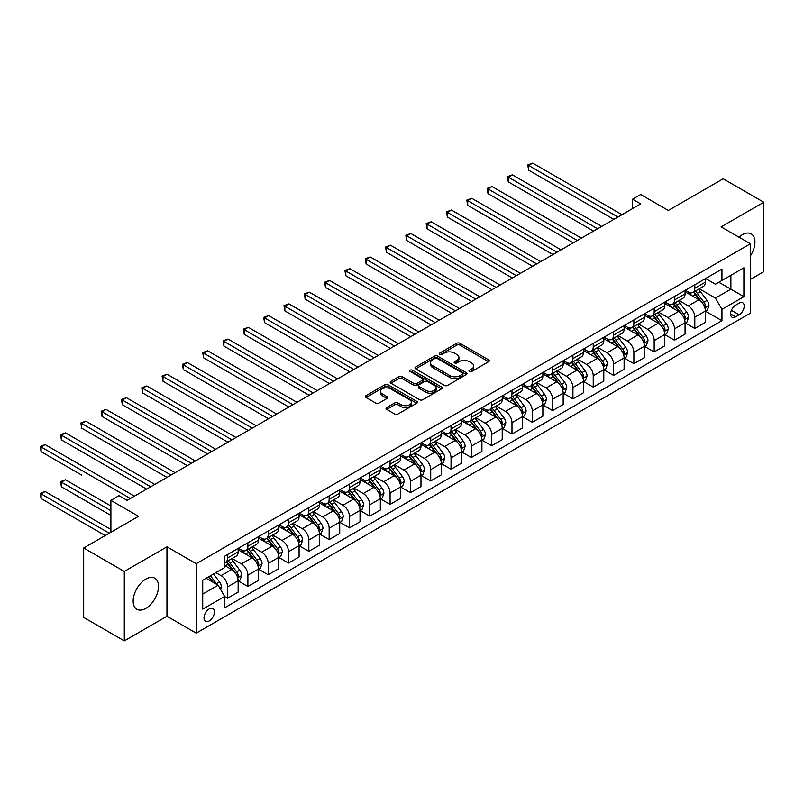 <?xml version="1.0" encoding="UTF-8"?>
<svg xmlns="http://www.w3.org/2000/svg" width="804" height="804" viewBox="0 0 804 804"><rect width="100%" height="100%" fill="white"/><g stroke="black" fill="none" stroke-linecap="round" stroke-linejoin="round"><path stroke-width="1.21" d="M469.446 371.488A1.578 0.915 0 0 0 471.687 371.488L488.631 361.699A2.251 1.306 0 0 0 489.294 360.775A2.251 1.306 0 0 0 488.631 359.86L459.918 343.278A2.251 1.306 0 0 0 456.722 343.278L439.778 353.067A1.578 0.915 0 0 0 439.316 353.71A1.578 0.915 0 0 0 439.778 354.353A1.578 0.915 0 0 0 442.009 354.353L444.2 353.087A7.216 4.171 0 0 1 454.411 353.087L456.803 354.474A7.216 4.171 0 0 1 458.923 357.418A7.216 4.171 0 0 1 456.803 360.363L454.612 361.629A1.578 0.915 0 0 0 454.149 362.272A1.578 0.915 0 0 0 454.612 362.926A1.578 0.915 0 0 0 456.843 362.926L459.044 361.659A7.216 4.171 0 0 1 469.245 361.659L471.646 363.036A7.216 4.171 0 0 1 473.757 365.981A7.216 4.171 0 0 1 471.646 368.925L469.446 370.192A1.578 0.915 0 0 0 468.983 370.845A1.578 0.915 0 0 0 469.446 371.488L469.446 370.192M145.836 608.377A17.929 10.351 120 0 0 157.544 592.578A17.929 10.351 120 0 0 154.8 578.207A17.929 10.351 120 0 0 145.836 579.101A17.929 10.351 120 0 0 134.127 594.9A17.929 10.351 120 0 0 136.871 609.261A17.929 10.351 120 0 0 145.836 608.377M750.393 255.933A17.929 10.351 120 0 0 751.227 233.863A17.929 10.351 120 0 0 742.263 234.748A17.929 10.351 120 0 0 738.966 237.16M209.221 620.949A7.357 4.251 120 0 0 214.025 614.467A7.357 4.251 120 0 0 212.889 608.568A7.357 4.251 120 0 0 209.221 608.94A7.357 4.251 120 0 0 204.407 615.422A7.357 4.251 120 0 0 205.543 621.311A7.357 4.251 120 0 0 209.221 620.949M386.694 407.568A2.251 1.306 0 0 0 386.041 408.482A2.251 1.306 0 0 0 386.694 409.407L394.754 414.06A2.251 1.306 0 0 0 397.94 414.06L416.763 403.186A2.251 1.306 0 0 0 417.427 402.271A2.251 1.306 0 0 0 416.763 401.347L388.051 384.774A2.251 1.306 0 0 0 384.865 384.774L366.041 395.638A2.251 1.306 0 0 0 365.378 396.563A2.251 1.306 0 0 0 366.041 397.477L375.769 403.095A2.251 1.306 0 0 0 378.965 403.095L387.015 398.452A2.251 1.306 0 0 0 387.679 397.528A2.251 1.306 0 0 0 387.015 396.603L382.191 393.819A6.03 3.487 0 0 1 380.423 391.357A6.03 3.487 0 0 1 384.151 388.141A6.03 3.487 0 0 1 390.724 388.895L409.628 399.809A6.03 3.487 0 0 1 411.397 402.271A6.03 3.487 0 0 1 407.668 405.487A6.03 3.487 0 0 1 401.095 404.734L397.94 402.915A2.251 1.306 0 0 0 394.754 402.915L386.694 407.568L386.694 409.407M750.393 279.41L763.8 271.672L763.8 202.236L723.168 178.779L668.325 210.447L640.698 194.498L632.567 199.191L640.698 203.884L127.143 500.379L119.022 495.686L110.892 500.379L110.892 532.278M124.298 571.453L124.298 640.889L166.961 616.256L166.961 546.82L124.298 571.453L83.676 547.996L138.519 516.329L110.892 500.379M166.961 546.82L196.216 563.715L750.393 243.763L750.393 313.188L196.216 633.14L196.216 563.715M763.8 202.236L721.138 226.869L750.393 243.763M444.361 385.417A2.251 1.306 0 0 0 447.557 385.417L466.38 374.543A2.251 1.306 0 0 0 467.044 373.629A2.251 1.306 0 0 0 466.38 372.704L437.667 356.132A2.251 1.306 0 0 0 434.472 356.132L415.648 366.996A2.251 1.306 0 0 0 414.995 367.92A2.251 1.306 0 0 0 415.648 368.835L444.361 385.417M410.774 371.83A1.578 0.915 0 0 1 412.382 372.051L412.382 370.172L441.577 387.025A2.251 1.306 0 0 1 442.23 387.95A2.251 1.306 0 0 1 441.577 388.865L422.753 399.739A2.251 1.306 0 0 1 419.557 399.739L390.844 383.156L390.844 381.317A2.251 1.306 0 0 0 390.181 382.242A2.251 1.306 0 0 0 390.844 383.156M390.844 381.317L398.905 376.664A2.251 1.306 0 0 1 402.09 376.664L413.738 383.387A2.251 1.306 0 0 0 416.924 383.387L422.271 380.302A2.251 1.306 0 0 0 422.934 379.387A2.251 1.306 0 0 0 422.271 378.463L410.151 371.458A1.578 0.915 0 0 1 409.688 370.815A1.578 0.915 0 0 1 410.663 369.981A1.578 0.915 0 0 1 412.382 370.172M124.298 640.889L83.676 617.432L83.676 547.996M739.177 303.148L735.6 305.218A7.125 4.11 120 0 0 730.947 311.5A7.125 4.11 120 0 0 732.042 317.208A7.125 4.11 120 0 0 735.6 316.856L739.177 314.786A7.125 4.11 120 0 0 743.831 308.505A7.125 4.11 120 0 0 742.745 302.796A7.125 4.11 120 0 0 739.177 303.148M705.621 278.526L715.449 284.204L721.952 280.445L721.952 269.089L224.658 556.207L224.658 567.554L202.719 580.227L202.719 609.12L224.658 596.457L224.658 607.814L721.952 320.695L721.952 309.349L715.449 298.083L699.289 288.757M721.952 280.445L743.891 267.782L743.891 296.676L721.952 309.349M166.961 616.256L196.216 633.14M632.567 199.191L632.567 208.578M718.866 282.234L730.886 289.169L730.886 275.29L743.891 267.782M715.449 298.083L730.886 289.169L743.891 296.676M202.719 594.116L218.155 585.201L206.125 578.257M224.658 596.548L227.582 598.236L227.582 586.89A9.196 5.306 -120 0 0 221.08 575.624L215.874 572.629M227.582 598.236L238.145 592.146L238.145 580.789A9.196 5.306 -120 0 0 231.642 569.534L224.658 565.493M238.386 581.021L247.893 586.508L247.893 575.161A9.196 5.306 -120 0 0 241.391 563.895L232.065 558.509M247.893 586.508L258.456 580.418L258.456 569.061A9.196 5.306 -120 0 0 251.953 557.805L238.145 549.825M258.697 569.292L268.204 574.78L268.204 563.433A9.196 5.306 -120 0 0 261.712 552.167L252.376 546.78M268.204 574.78L278.777 568.689L278.777 557.333A9.196 5.306 -120 0 0 272.275 546.077L258.456 538.097M279.018 557.564L288.525 563.051L288.525 551.705A9.196 5.306 -120 0 0 282.023 540.439L272.687 535.052M288.525 563.051L299.088 556.961L299.088 545.604A9.196 5.306 -120 0 0 292.586 534.348L278.777 526.369M299.329 545.836L308.837 551.323L308.837 539.976A9.196 5.306 -120 0 0 302.334 528.71L293.008 523.324M308.837 551.323L319.399 545.233L319.399 533.876A9.196 5.306 -120 0 0 312.897 522.62L299.088 514.64M319.64 534.107L329.148 539.595L329.148 528.248A9.196 5.306 -120 0 0 322.655 516.982L313.319 511.595M329.148 539.595L339.72 533.504L339.72 522.148A9.196 5.306 -120 0 0 333.218 510.892L319.399 502.912M339.961 522.379L349.469 527.866L349.469 516.52A9.196 5.306 -120 0 0 342.966 505.254L333.63 499.867M349.469 527.866L360.031 521.776L360.031 510.419A9.196 5.306 -120 0 0 353.529 499.153L339.72 491.184M360.272 510.651L369.78 516.138L369.78 504.791A9.196 5.306 -120 0 0 363.277 493.525L353.951 488.139M369.78 516.138L380.342 510.048L380.342 498.691A9.196 5.306 -120 0 0 373.84 487.425L360.031 479.455M380.593 498.922L390.091 504.409L390.091 493.063A9.196 5.306 -120 0 0 383.598 481.797L374.262 476.41M390.091 504.409L400.663 498.309L400.663 486.963A9.196 5.306 -120 0 0 394.161 475.697L380.342 467.727M400.905 487.194L410.412 492.681L410.412 481.335A9.196 5.306 -120 0 0 403.909 470.069L394.573 464.682M410.412 492.681L420.974 486.581L420.974 475.234A9.196 5.306 -120 0 0 414.472 463.968L400.663 455.999M421.216 475.465L430.723 480.953L430.723 469.606A9.196 5.306 -120 0 0 424.221 458.34L414.894 452.953M430.723 480.953L441.285 474.852L441.285 463.506A9.196 5.306 -120 0 0 434.783 452.24L420.974 444.27M441.537 463.737L451.044 469.224L451.044 457.878A9.196 5.306 -120 0 0 444.542 446.612L435.205 441.225M451.044 469.224L461.607 463.124L461.607 451.778A9.196 5.306 -120 0 0 455.104 440.512L441.285 432.542M461.848 452.009L471.355 457.496L471.355 446.15A9.196 5.306 -120 0 0 464.853 434.884L455.516 429.497M471.355 457.496L481.918 451.396L481.918 440.049A9.196 5.306 -120 0 0 475.415 428.783L461.607 420.814M482.159 440.28L491.666 445.768L491.666 434.421A9.196 5.306 -120 0 0 485.164 423.155L475.837 417.768M491.666 445.768L502.229 439.667L502.229 428.321A9.196 5.306 -120 0 0 495.726 417.055L481.918 409.085M502.48 428.552L511.987 434.039L511.987 422.693A9.196 5.306 -120 0 0 505.485 411.427L496.148 406.04M511.987 434.039L522.55 427.939L522.55 416.593A9.196 5.306 -120 0 0 516.047 405.327L502.229 397.357M522.791 416.824L532.298 422.311L532.298 410.965A9.196 5.306 -120 0 0 525.796 399.699L516.459 394.312M532.298 422.311L542.861 416.211L542.861 404.864A9.196 5.306 -120 0 0 536.358 393.598L522.55 385.629M543.102 405.095L552.609 410.583L552.609 399.236A9.196 5.306 -120 0 0 546.107 387.97L536.781 382.583M552.609 410.583L563.172 404.482L563.172 393.136A9.196 5.306 -120 0 0 556.669 381.87L542.861 373.9M563.423 393.367L572.93 398.854L572.93 387.508A9.196 5.306 -120 0 0 566.428 376.242L557.092 370.855M572.93 398.854L583.493 392.754L583.493 381.408A9.196 5.306 -120 0 0 576.991 370.141L563.172 362.172M583.734 381.639L593.241 387.126L593.241 375.78A9.196 5.306 -120 0 0 586.739 364.513L577.403 359.127M593.241 387.126L603.804 381.026L603.804 369.679A9.196 5.306 -120 0 0 597.302 358.413L583.493 350.443M604.045 369.91L613.552 375.398L613.552 364.051A9.196 5.306 -120 0 0 607.05 352.785L597.724 347.398M613.552 375.398L624.115 369.297L624.115 357.951A9.196 5.306 -120 0 0 617.613 346.685L603.804 338.715M624.366 358.182L633.874 363.669L633.874 352.323A9.196 5.306 -120 0 0 627.371 341.057L618.035 335.67M633.874 363.669L644.436 357.569L644.436 346.222A9.196 5.306 -120 0 0 637.934 334.956L624.115 326.987M644.677 346.454L654.185 351.941L654.185 340.594A9.196 5.306 -120 0 0 647.682 329.328L638.346 323.942M654.185 351.941L664.747 345.841L664.747 334.494A9.196 5.306 -120 0 0 658.245 323.228L644.436 315.258M664.988 334.725L674.496 340.213L674.496 328.866A9.196 5.306 -120 0 0 667.993 317.6L658.667 312.213M674.496 340.213L685.058 334.112L685.058 322.766A9.196 5.306 -120 0 0 678.556 311.5L664.747 303.53M685.309 322.997L694.817 328.484L694.817 317.138A9.196 5.306 -120 0 0 688.314 305.872L678.978 300.485M694.817 328.484L705.379 322.384L705.379 311.037A9.196 5.306 -120 0 0 698.877 299.771L685.058 291.802M685.309 290.254L688.314 291.983A9.196 5.306 -120 0 0 692.907 292.445A9.196 5.306 -120 0 0 694.817 288.234L694.817 284.767M664.988 301.982L667.993 303.711A9.196 5.306 -120 0 0 672.596 304.173A9.196 5.306 -120 0 0 674.496 299.962L674.496 296.495M644.677 313.711L647.682 315.439A9.196 5.306 -120 0 0 652.275 315.902A9.196 5.306 -120 0 0 654.185 311.691L654.185 308.223M624.366 325.439L627.371 327.168A9.196 5.306 -120 0 0 631.964 327.63A9.196 5.306 -120 0 0 633.874 323.419L633.874 319.952M604.045 337.167L607.05 338.896A9.196 5.306 -120 0 0 611.653 339.358A9.196 5.306 -120 0 0 613.552 335.147L613.552 331.68M583.734 348.896L586.739 350.624A9.196 5.306 -120 0 0 591.332 351.087A9.196 5.306 -120 0 0 593.241 346.876L593.241 343.408M563.423 360.624L566.428 362.353A9.196 5.306 -120 0 0 571.021 362.815A9.196 5.306 -120 0 0 572.93 358.604L572.93 355.137M543.102 372.352L546.107 374.091A9.196 5.306 -120 0 0 550.71 374.543A9.196 5.306 -120 0 0 552.609 370.332L552.609 366.865M522.791 384.081L525.796 385.819A9.196 5.306 -120 0 0 530.389 386.272A9.196 5.306 -120 0 0 532.298 382.061L532.298 378.594M502.48 395.809L505.485 397.548A9.196 5.306 -120 0 0 510.078 398A9.196 5.306 -120 0 0 511.987 393.789L511.987 390.322M482.159 407.538L485.164 409.276A9.196 5.306 -120 0 0 489.767 409.728A9.196 5.306 -120 0 0 491.666 405.517L491.666 402.05M461.848 419.266L464.853 421.005A9.196 5.306 -120 0 0 469.446 421.457A9.196 5.306 -120 0 0 471.355 417.246L471.355 413.779M441.527 430.994L444.542 432.733A9.196 5.306 -120 0 0 449.134 433.185A9.196 5.306 -120 0 0 451.044 428.974L451.044 425.507M421.216 442.723L424.221 444.461A9.196 5.306 -120 0 0 428.823 444.913A9.196 5.306 -120 0 0 430.723 440.703L430.723 437.235M400.905 454.451L403.909 456.19A9.196 5.306 -120 0 0 408.502 456.642A9.196 5.306 -120 0 0 410.412 452.431L410.412 448.964M380.583 466.179L383.598 467.918A9.196 5.306 -120 0 0 388.191 468.37A9.196 5.306 -120 0 0 390.091 464.159L390.091 460.692M360.272 477.908L363.277 479.646A9.196 5.306 -120 0 0 367.88 480.099A9.196 5.306 -120 0 0 369.78 475.888L369.78 472.42M339.961 489.636L342.966 491.375A9.196 5.306 -120 0 0 347.559 491.827A9.196 5.306 -120 0 0 349.469 487.616L349.469 484.149M319.64 501.364L322.655 503.103A9.196 5.306 -120 0 0 327.248 503.555A9.196 5.306 -120 0 0 329.148 499.344L329.148 495.877M299.329 513.093L302.334 514.831A9.196 5.306 -120 0 0 306.937 515.284A9.196 5.306 -120 0 0 308.837 511.073L308.837 507.605M279.018 524.821L282.023 526.56A9.196 5.306 -120 0 0 286.616 527.012A9.196 5.306 -120 0 0 288.525 522.801L288.525 519.334M258.697 536.549L261.712 538.288A9.196 5.306 -120 0 0 266.305 538.74A9.196 5.306 -120 0 0 268.204 534.529L268.204 531.062M238.386 548.278L241.391 550.016A9.196 5.306 -120 0 0 245.994 550.469A9.196 5.306 -120 0 0 247.893 546.258L247.893 542.79M705.621 311.269L721.952 320.695M692.907 292.445L703.47 286.345A9.196 5.306 -120 0 0 705.379 282.134L705.379 278.666M672.596 304.173L683.159 298.073A9.196 5.306 -120 0 0 685.058 293.862L685.058 290.395M652.275 315.902L662.848 309.801A9.196 5.306 -120 0 0 664.747 305.59L664.747 302.123M631.964 327.63L642.527 321.53A9.196 5.306 -120 0 0 644.436 317.319L644.436 313.851M611.653 339.358L622.216 333.258A9.196 5.306 -120 0 0 624.115 329.047L624.115 325.58M591.332 351.087L601.905 344.986A9.196 5.306 -120 0 0 603.804 340.775L603.804 337.308M571.021 362.815L581.583 356.715A9.196 5.306 -120 0 0 583.493 352.504L583.493 349.036M550.71 374.543L561.272 368.443A9.196 5.306 -120 0 0 563.172 364.232L563.172 360.765M530.389 386.272L540.951 380.171A9.196 5.306 -120 0 0 542.861 375.96L542.861 372.493M510.078 398L520.64 391.9A9.196 5.306 -120 0 0 522.55 387.689L522.55 384.222M489.767 409.728L500.329 403.628A9.196 5.306 -120 0 0 502.229 399.417L502.229 395.95M469.446 421.457L480.008 415.356A9.196 5.306 -120 0 0 481.918 411.145L481.918 407.678M449.134 433.185L459.697 427.085A9.196 5.306 -120 0 0 461.607 422.874L461.607 419.407M428.823 444.913L439.386 438.813A9.196 5.306 -120 0 0 441.285 434.602L441.285 431.135M408.502 456.642L419.065 450.541A9.196 5.306 -120 0 0 420.974 446.331L420.974 442.863M388.191 468.37L398.754 462.27A9.196 5.306 -120 0 0 400.663 458.059L400.663 454.592M367.88 480.099L378.443 473.998A9.196 5.306 -120 0 0 380.342 469.787L380.342 466.32M347.559 491.827L358.122 485.727A9.196 5.306 -120 0 0 360.031 481.516L360.031 478.048M327.248 503.555L337.811 497.455A9.196 5.306 -120 0 0 339.72 493.244L339.72 489.777M306.937 515.284L317.5 509.183A9.196 5.306 -120 0 0 319.399 504.972L319.399 501.505M286.616 527.012L297.178 520.912A9.196 5.306 -120 0 0 299.088 516.701L299.088 513.233M266.305 538.74L276.867 532.64A9.196 5.306 -120 0 0 278.777 528.429L278.777 524.962M245.994 550.469L256.556 544.368A9.196 5.306 -120 0 0 258.456 540.157L258.456 536.69M224.658 562.569A9.196 5.306 -120 0 0 225.673 562.197L236.235 556.097A9.196 5.306 -120 0 0 238.145 551.886L238.145 548.418M225.673 562.197A9.196 5.306 -120 0 0 227.582 557.986L227.582 554.519M218.155 585.201L224.658 596.457M470.079 371.709L471.646 370.805A7.216 4.171 0 0 0 473.757 367.86L473.757 365.981M458.923 357.418L458.923 359.298A7.216 4.171 0 0 1 456.803 362.242L455.245 363.147M488.601 361.72L459.918 345.157A2.251 1.306 0 0 0 456.722 345.157L440.411 354.574M466.38 372.704L466.38 374.543L437.667 358.001A2.251 1.306 0 0 0 434.472 358.001L415.678 368.855L415.648 366.996M462.39 374.272A1.578 0.915 0 0 0 462.853 373.629A1.578 0.915 0 0 0 462.39 372.986L437.185 358.433A1.578 0.915 0 0 0 434.954 358.433L432.642 359.77A7.216 4.171 0 0 0 430.522 362.715A7.216 4.171 0 0 0 432.642 365.659L449.868 375.609A7.216 4.171 0 0 0 460.079 375.609L462.39 374.272L462.39 376.151A1.578 0.915 0 0 0 462.853 375.508L462.853 373.629M430.522 362.715L430.522 364.594A7.216 4.171 0 0 0 432.642 367.539L432.642 365.659M462.39 376.151L460.079 377.488A7.216 4.171 0 0 1 449.868 377.488L432.642 367.539M390.875 383.176L398.905 378.543L398.905 376.664M422.934 379.387L422.934 381.257A2.251 1.306 0 0 1 422.271 382.181L416.924 385.267A2.251 1.306 0 0 1 413.738 385.267L402.09 378.543A2.251 1.306 0 0 0 398.905 378.543M412.382 372.051L441.547 388.885M425.818 390.362A6.03 3.487 0 0 0 432.401 391.126A6.03 3.487 0 0 0 436.12 387.9A6.03 3.487 0 0 0 434.351 385.438L427.698 381.598A2.251 1.306 0 0 0 424.502 381.598L419.155 384.684A2.251 1.306 0 0 0 418.502 385.598A2.251 1.306 0 0 0 419.155 386.523L425.818 390.362L425.818 392.241A6.03 3.487 0 0 0 432.401 392.995A6.03 3.487 0 0 0 436.12 389.779L436.12 387.9M418.502 385.598L418.502 387.478A2.251 1.306 0 0 0 419.155 388.402L419.155 386.523M425.818 392.241L419.155 388.402M411.397 402.271L411.397 404.151A6.03 3.487 0 0 1 407.668 407.367A6.03 3.487 0 0 1 401.095 406.613L397.94 404.794A2.251 1.306 0 0 0 394.754 404.794L386.724 409.427M380.423 391.357L380.423 393.236A6.03 3.487 0 0 0 382.191 395.699L382.191 393.819M386.985 398.462L382.191 395.699M416.733 403.206L388.051 386.644A2.251 1.306 0 0 0 384.865 386.644L366.071 397.498M705.379 311.409L707.329 310.284L708.947 305.59A6.09 3.517 -120 0 0 707.007 300.405L700.364 291.54A17.577 10.15 -120 0 0 698.445 289.249M691.842 295.711A17.577 10.15 -120 0 0 688.244 291.952M704.817 307.681L705.661 305.852A6.09 3.517 -120 0 0 703.922 302.193L697.279 293.329A17.577 10.15 -120 0 0 695.359 291.028M693.721 291.973A14.593 8.422 60 0 1 696.123 294.696L701.741 302.193M528.64 217.07L573.252 242.818L488.008 193.613L488.008 188.92L492.078 186.568L581.372 238.135M693.41 292.153A17.577 10.15 60 0 1 695.329 294.455L699.741 300.344M617.944 217.02L528.64 165.463L532.7 163.112L622.005 214.678M613.884 219.361L528.64 170.157L528.64 165.463L527.746 164.941L532.7 163.112M528.64 170.157L527.746 164.941M685.058 323.138L687.008 322.012L688.636 317.319A6.09 3.517 -120 0 0 686.696 312.133L680.053 303.269A17.577 10.15 -120 0 0 678.134 300.977M671.531 307.44A17.577 10.15 -120 0 0 667.933 303.681M684.505 319.409L685.35 317.58A6.09 3.517 -120 0 0 683.601 313.922L676.968 305.058A17.577 10.15 -120 0 0 675.048 302.756M673.41 303.701A14.593 8.422 60 0 1 675.802 306.424L681.42 313.922M508.329 228.798L552.931 254.546L467.697 205.342L467.697 200.648L471.757 198.297L561.061 249.863M673.099 303.882A17.577 10.15 60 0 1 675.018 306.183L679.43 312.073M664.747 334.866L666.697 333.74L668.325 329.047A6.09 3.517 -120 0 0 666.375 323.861L659.742 314.997A17.577 10.15 -120 0 0 657.823 312.706M651.22 319.168A17.577 10.15 -120 0 0 647.612 315.409M664.194 331.137L665.029 329.308A6.09 3.517 -120 0 0 663.29 325.65L656.647 316.786A17.577 10.15 -120 0 0 654.727 314.485M653.099 315.429A14.593 8.422 60 0 1 655.491 318.153L661.109 325.65M488.008 240.527L532.62 266.275L447.386 217.07L447.386 212.377L451.446 210.025L540.75 261.591M652.778 315.61A17.577 10.15 60 0 1 654.697 317.912L659.119 323.801M644.436 346.594L646.386 345.469L648.004 340.775A6.09 3.517 -120 0 0 646.064 335.59L639.421 326.726A17.577 10.15 -120 0 0 637.502 324.434M630.899 330.896A17.577 10.15 -120 0 0 627.301 327.138M643.873 342.866L644.718 341.037A6.09 3.517 -120 0 0 642.979 337.378L636.336 328.514A17.577 10.15 -120 0 0 634.416 326.213M632.778 327.158A14.593 8.422 60 0 1 635.18 329.881L640.798 337.378M467.697 252.255L512.309 278.003L427.065 228.798L427.065 224.105L431.135 221.753L520.429 273.32M632.467 327.339A17.577 10.15 60 0 1 634.386 329.64L638.798 335.529M597.623 228.748L508.329 177.192L512.389 174.84L601.693 226.406M593.563 231.09L508.329 181.885L508.329 177.192L507.435 176.669L512.389 174.84M508.329 181.885L507.435 176.669M577.312 240.476L487.113 188.397L492.078 186.568M488.008 193.613L487.113 188.397M557.001 252.205L466.802 200.126L471.757 198.297M467.697 205.342L466.802 200.126M624.115 358.323L626.065 357.197L627.693 352.504A6.09 3.517 -120 0 0 625.753 347.318L619.11 338.454A17.577 10.15 -120 0 0 617.191 336.162M610.588 342.625A17.577 10.15 -120 0 0 606.99 338.866M623.562 354.594L624.406 352.765A6.09 3.517 -120 0 0 622.658 349.107L616.025 340.243A17.577 10.15 -120 0 0 614.105 337.941M612.467 338.886A14.593 8.422 60 0 1 614.859 341.61L620.477 349.107M447.386 263.983L491.988 289.731L406.754 240.527L406.754 235.833L410.814 233.482L500.118 285.048M612.156 339.067A17.577 10.15 60 0 1 614.075 341.368L618.487 347.258M536.68 263.933L446.491 211.854L451.446 210.025M447.386 217.07L446.491 211.854M603.804 370.051L605.754 368.925L607.382 364.232A6.09 3.517 -120 0 0 605.432 359.046L598.799 350.182A17.577 10.15 -120 0 0 596.88 347.891M590.277 354.353A17.577 10.15 -120 0 0 586.669 350.594M603.251 366.322L604.085 364.493A6.09 3.517 -120 0 0 602.347 360.835L595.704 351.971A17.577 10.15 -120 0 0 593.784 349.67M592.156 350.614A14.593 8.422 60 0 1 594.548 353.338L600.166 360.835M427.065 275.712L471.677 301.46L386.443 252.255L386.443 247.562L390.503 245.21L479.807 296.776M591.834 350.795A17.577 10.15 60 0 1 593.754 353.097L598.166 358.986M516.369 275.661L426.17 223.582L431.135 221.753M427.065 228.798L426.17 223.582M583.493 381.779L585.443 380.654L587.061 375.96A6.09 3.517 -120 0 0 585.121 370.775L578.478 361.911A17.577 10.15 -120 0 0 576.558 359.619M569.956 366.081A17.577 10.15 -120 0 0 566.358 362.323M582.93 378.051L583.774 376.222A6.09 3.517 -120 0 0 582.036 372.564L575.393 363.699A17.577 10.15 -120 0 0 573.473 361.398M571.835 362.343A14.593 8.422 60 0 1 574.237 365.066L579.855 372.564M406.754 287.44L451.366 313.188L366.121 263.983L366.121 259.29L370.192 256.938L459.486 308.505M571.523 362.524A17.577 10.15 60 0 1 573.443 364.825L577.855 370.714M496.058 287.39L405.859 235.311L410.814 233.482M406.754 240.527L405.859 235.311M563.172 393.508L565.122 392.382L566.75 387.689A6.09 3.517 -120 0 0 564.81 382.503L558.167 373.639A17.577 10.15 -120 0 0 556.247 371.347M549.645 377.81A17.577 10.15 -120 0 0 546.047 374.051M562.619 389.779L563.463 387.95A6.09 3.517 -120 0 0 561.715 384.292L555.082 375.428A17.577 10.15 -120 0 0 553.162 373.126M551.524 374.071A14.593 8.422 60 0 1 553.916 376.795L559.534 384.292M386.443 299.168L431.044 324.916L345.81 275.712L345.81 271.018L349.871 268.667L439.175 320.233M551.212 374.252A17.577 10.15 60 0 1 553.132 376.553L557.544 382.443M475.737 299.118L385.548 247.039L390.503 245.21M386.443 252.255L385.548 247.039M542.861 405.236L544.81 404.111L546.439 399.417A6.09 3.517 -120 0 0 544.489 394.231L537.856 385.367A17.577 10.15 -120 0 0 535.936 383.076M529.323 389.548A17.577 10.15 -120 0 0 525.726 385.779M542.308 401.508L543.142 399.678A6.09 3.517 -120 0 0 541.404 396.02L534.76 387.156A17.577 10.15 -120 0 0 532.841 384.855M531.213 385.799A14.593 8.422 60 0 1 533.605 388.523L539.223 396.02M366.121 310.897L410.733 336.645L325.499 287.44L325.499 282.747L329.56 280.395L418.864 331.962M530.891 385.98A17.577 10.15 60 0 1 532.811 388.282L537.223 394.171M455.426 310.846L365.227 258.767L370.192 256.938M366.121 263.983L365.227 258.767M522.55 416.964L524.499 415.839L526.117 411.145A6.09 3.517 -120 0 0 524.178 405.96L517.535 397.096A17.577 10.15 -120 0 0 515.615 394.804M509.012 401.276A17.577 10.15 -120 0 0 505.414 397.508M521.987 413.236L522.831 411.407A6.09 3.517 -120 0 0 521.092 407.749L514.449 398.884A17.577 10.15 -120 0 0 512.53 396.583M510.892 397.528A14.593 8.422 60 0 1 513.294 400.251L518.912 407.749M345.81 322.625L390.422 348.373L305.178 299.168L305.178 294.475L309.249 292.123L398.543 343.69M510.58 397.709A17.577 10.15 60 0 1 512.5 400.01L516.912 405.899M435.115 322.575L344.916 270.496L349.871 268.667M345.81 275.712L344.916 270.496M502.229 428.693L504.178 427.567L505.806 422.874A6.09 3.517 -120 0 0 503.867 417.688L497.224 408.824A17.577 10.15 -120 0 0 495.304 406.533M488.701 413.005A17.577 10.15 -120 0 0 485.103 409.236M501.676 424.964L502.52 423.135A6.09 3.517 -120 0 0 500.771 419.477L494.138 410.613A17.577 10.15 -120 0 0 492.219 408.311M490.581 409.256A14.593 8.422 60 0 1 492.973 411.98L498.591 419.477M325.499 334.353L370.101 360.102L284.867 310.897L284.867 306.203L288.927 303.852L378.232 355.418M490.269 409.437A17.577 10.15 60 0 1 492.189 411.738L496.601 417.628M414.794 334.303L324.605 282.224L329.56 280.395M325.499 287.44L324.605 282.224M481.918 440.421L483.867 439.296L485.495 434.602A6.09 3.517 -120 0 0 483.546 429.416L476.913 420.552A17.577 10.15 -120 0 0 474.993 418.261M468.38 424.733A17.577 10.15 -120 0 0 464.782 420.964M481.365 436.693L482.199 434.863A6.09 3.517 -120 0 0 480.46 431.205L473.817 422.341A17.577 10.15 -120 0 0 471.898 420.04M470.27 420.984A14.593 8.422 60 0 1 472.662 423.708L478.279 431.205M305.178 346.082L349.79 371.83L264.556 322.625L264.556 317.932L268.616 315.58L357.921 367.147M469.948 421.165A17.577 10.15 60 0 1 471.868 423.467L476.28 429.356M394.483 346.032L304.284 293.952L309.249 292.123M305.178 299.168L304.284 293.952M461.607 452.149L463.556 451.024L465.174 446.331A6.09 3.517 -120 0 0 463.235 441.145L456.592 432.281A17.577 10.15 -120 0 0 454.672 429.989M448.069 436.461A17.577 10.15 -120 0 0 444.471 432.693M461.044 448.421L461.888 446.592A6.09 3.517 -120 0 0 460.149 442.934L453.506 434.07A17.577 10.15 -120 0 0 451.587 431.768M449.949 432.713A14.593 8.422 60 0 1 452.35 435.436L457.968 442.934M284.867 357.81L329.479 383.558L244.235 334.353L244.235 329.66L248.305 327.308L337.6 378.875M449.637 432.894A17.577 10.15 60 0 1 451.557 435.195L455.968 441.084M374.172 357.76L283.973 305.681L288.927 303.852M284.867 310.897L283.973 305.681M441.285 463.878L443.235 462.752L444.863 458.059A6.09 3.517 -120 0 0 442.924 452.873L436.281 444.009A17.577 10.15 -120 0 0 434.361 441.718M427.758 448.19A17.577 10.15 -120 0 0 424.16 444.421M440.733 460.149L441.577 458.32A6.09 3.517 -120 0 0 439.828 454.662L433.195 445.798A17.577 10.15 -120 0 0 431.276 443.496M429.637 444.441A14.593 8.422 60 0 1 432.029 447.165L437.647 454.662M264.556 369.538L309.158 395.287L223.924 346.082L223.924 341.388L227.984 339.037L317.289 390.603M429.326 444.622A17.577 10.15 60 0 1 431.245 446.923L435.657 452.813M353.85 369.488L263.662 317.409L268.616 315.58M264.556 322.625L263.662 317.409M420.974 475.606L422.924 474.481L424.552 469.787A6.09 3.517 -120 0 0 422.602 464.601L415.959 455.737A17.577 10.15 -120 0 0 414.05 453.446M407.437 459.918A17.577 10.15 -120 0 0 403.839 456.149M420.422 471.878L421.256 470.049A6.09 3.517 -120 0 0 419.517 466.39L412.874 457.526A17.577 10.15 -120 0 0 410.955 455.225M409.326 456.169A14.593 8.422 60 0 1 411.718 458.893L417.336 466.39M244.235 381.267L288.847 407.015L203.613 357.81L203.613 353.117L207.673 350.765L296.977 402.332M409.005 456.35A17.577 10.15 60 0 1 410.924 458.652L415.336 464.541M333.539 381.217L243.341 329.148L248.305 327.308M244.235 334.353L243.341 329.148M400.663 487.335L402.613 486.209L404.231 481.516A6.09 3.517 -120 0 0 402.291 476.33L395.648 467.466A17.577 10.15 -120 0 0 393.729 465.174M387.126 471.646A17.577 10.15 -120 0 0 383.528 467.878M400.101 483.606L400.945 481.777A6.09 3.517 -120 0 0 399.206 478.119L392.563 469.255A17.577 10.15 -120 0 0 390.643 466.953M389.005 467.898A14.593 8.422 60 0 1 391.407 470.621L397.025 478.119M223.924 392.995L268.536 418.743L183.292 369.538L183.292 364.845L187.362 362.493L276.656 414.06M388.694 468.079A17.577 10.15 60 0 1 390.613 470.38L395.025 476.269M313.228 392.945L223.03 340.876L227.984 339.037M223.924 346.082L223.03 340.876M380.342 499.063L382.292 497.937L383.92 493.244A6.09 3.517 -120 0 0 381.98 488.058L375.337 479.194A17.577 10.15 -120 0 0 373.418 476.903M366.815 483.375A17.577 10.15 -120 0 0 363.217 479.606M379.789 495.334L380.634 493.505A6.09 3.517 -120 0 0 378.885 489.847L372.252 480.983A17.577 10.15 -120 0 0 370.332 478.681M368.694 479.626A14.593 8.422 60 0 1 371.086 482.35L376.704 489.847M203.613 404.724L248.215 430.472L162.981 381.267L162.981 376.573L167.041 374.222L256.345 425.788M368.383 479.807A17.577 10.15 60 0 1 370.302 482.109L374.714 487.998M292.907 404.673L202.719 352.604L207.673 350.765M203.613 357.81L202.719 352.604M360.031 510.791L361.981 509.666L363.609 504.972A6.09 3.517 -120 0 0 361.659 499.786L355.016 490.922A17.577 10.15 -120 0 0 353.107 488.631M346.494 495.103A17.577 10.15 -120 0 0 342.896 491.334M359.478 507.063L360.313 505.234A6.09 3.517 -120 0 0 358.574 501.575L351.931 492.711A17.577 10.15 -120 0 0 350.011 490.41M348.383 491.355A14.593 8.422 60 0 1 350.775 494.078L356.393 501.575M183.292 416.452L227.904 442.2L142.67 392.995L142.67 388.302L146.73 385.95L236.034 437.517M348.062 491.535A17.577 10.15 60 0 1 349.981 493.837L354.393 499.726M272.596 416.402L182.397 364.333L187.362 362.493M183.292 369.538L182.397 364.333M339.72 522.52L341.67 521.394L343.288 516.701A6.09 3.517 -120 0 0 341.348 511.515L334.705 502.651A17.577 10.15 -120 0 0 332.786 500.359M326.183 506.832A17.577 10.15 -120 0 0 322.585 503.063M339.157 518.791L340.002 516.962A6.09 3.517 -120 0 0 338.263 513.304L331.62 504.44A17.577 10.15 -120 0 0 329.7 502.138M328.062 503.083A14.593 8.422 60 0 1 330.464 505.806L336.082 513.304M162.981 428.18L207.593 453.928L122.349 404.724L122.349 400.03L126.419 397.678L215.713 449.245M327.751 503.264A17.577 10.15 60 0 1 329.67 505.565L334.082 511.455M252.285 428.13L162.086 376.061L167.041 374.222M162.981 381.267L162.086 376.061M319.399 534.248L321.349 533.122L322.977 528.429A6.09 3.517 -120 0 0 321.037 523.243L314.394 514.379A17.577 10.15 -120 0 0 312.475 512.088M305.872 518.56A17.577 10.15 -120 0 0 302.274 514.791M318.846 530.519L319.69 528.69A6.09 3.517 -120 0 0 317.942 525.032L311.309 516.168A17.577 10.15 -120 0 0 309.389 513.867M307.751 514.811A14.593 8.422 60 0 1 310.143 517.535L315.761 525.032M142.67 439.909L187.272 465.667L102.038 416.452L102.038 411.759L106.098 409.417L195.402 460.973M307.44 514.992A17.577 10.15 60 0 1 309.359 517.294L313.771 523.183M231.964 439.858L141.775 387.789L146.73 385.95M142.67 392.995L141.775 387.789M299.088 545.976L301.038 544.851L302.666 540.157A6.09 3.517 -120 0 0 300.716 534.972L294.073 526.107A17.577 10.15 -120 0 0 292.164 523.816M285.551 530.288A17.577 10.15 -120 0 0 281.953 526.519M298.535 542.248L299.369 540.419A6.09 3.517 -120 0 0 297.631 536.76L290.988 527.896A17.577 10.15 -120 0 0 289.068 525.595M287.44 526.54A14.593 8.422 60 0 1 289.832 529.263L295.45 536.76M122.349 451.637L166.961 477.395L81.727 428.18L81.727 423.487L85.787 421.145L175.091 472.702M287.118 526.721A17.577 10.15 60 0 1 289.038 529.022L293.45 534.911M211.653 451.587L121.454 399.518L126.419 397.678M122.349 404.724L121.454 399.518M278.777 557.705L280.727 556.579L282.345 551.886A6.09 3.517 -120 0 0 280.405 546.7L273.762 537.836A17.577 10.15 -120 0 0 271.842 535.544M265.24 542.017A17.577 10.15 -120 0 0 261.642 538.248M278.214 553.976L279.058 552.147A6.09 3.517 -120 0 0 277.32 548.489L270.677 539.625A17.577 10.15 -120 0 0 268.757 537.323M267.119 538.268A14.593 8.422 60 0 1 269.521 540.991L275.139 548.489M102.038 463.365L146.65 489.123L61.405 439.909L61.405 435.215L65.476 432.874L154.77 484.43M266.807 538.449A17.577 10.15 60 0 1 268.727 540.75L273.139 546.64M191.342 463.315L101.143 411.246L106.098 409.417M102.038 416.452L101.143 411.246M258.456 569.433L260.406 568.307L262.034 563.614A6.09 3.517 -120 0 0 260.094 558.428L253.451 549.564A17.577 10.15 -120 0 0 251.531 547.273M244.929 553.745A17.577 10.15 -120 0 0 241.331 549.976M257.903 565.704L258.747 563.875A6.09 3.517 -120 0 0 256.999 560.217L250.366 551.353A17.577 10.15 -120 0 0 248.446 549.052M246.808 549.996A14.593 8.422 60 0 1 249.2 552.72L254.818 560.217M81.727 475.094L41.094 451.637L41.094 446.944L45.155 444.602L134.459 496.158M246.496 550.177A17.577 10.15 60 0 1 248.416 552.479L252.828 558.368M171.021 475.043L80.832 422.974L85.787 421.145M81.727 428.18L80.832 422.974M238.145 581.161L240.094 580.036L241.723 575.342A6.09 3.517 -120 0 0 239.773 570.157L233.13 561.292A17.577 10.15 -120 0 0 231.22 559.001M237.592 577.433L238.426 575.604A6.09 3.517 -120 0 0 236.688 571.945L230.044 563.081A17.577 10.15 -120 0 0 228.125 560.78M226.497 561.725A14.593 8.422 60 0 1 228.889 564.448L234.507 571.945M110.892 506.007L65.476 479.787L61.405 482.129L61.405 486.822L110.892 515.394M226.175 561.906A17.577 10.15 60 0 1 228.095 564.207L232.507 570.096M61.405 486.822L60.511 481.616L110.892 510.701M60.511 481.616L65.476 479.787M150.71 486.772L60.511 434.703L65.476 432.874M61.405 439.909L60.511 434.703M220.587 589.422L221.401 587.071A6.09 3.517 -120 0 0 219.462 581.885L213.532 573.976M110.892 529.464L45.155 491.515L41.094 493.857L41.094 498.55L105.203 535.564M216.929 584.488A6.09 3.517 -120 0 0 216.376 583.674L210.447 575.764M208.919 576.639L213.181 582.327M208.497 576.89L212.105 581.704M41.094 498.55L40.2 493.344L109.264 533.213M40.2 493.344L45.155 491.515M130.399 498.5L40.2 446.431L45.155 444.602M41.094 451.637L40.2 446.431M221.08 575.624L231.642 569.534M241.391 563.895L251.953 557.805M261.712 552.167L272.275 546.077M282.023 540.439L292.586 534.348M302.334 528.71L312.897 522.62M322.655 516.982L333.218 510.892M342.966 505.254L353.529 499.153M363.277 493.525L373.84 487.425M383.598 481.797L394.161 475.697M403.909 470.069L414.472 463.968M424.221 458.34L434.783 452.24M444.542 446.612L455.104 440.512M464.853 434.884L475.415 428.783M485.164 423.155L495.726 417.055M505.485 411.427L516.047 405.327M525.796 399.699L536.358 393.598M546.107 387.97L556.669 381.87M566.428 376.242L576.991 370.141M586.739 364.513L597.302 358.413M607.05 352.785L617.613 346.685M627.371 341.057L637.934 334.956M647.682 329.328L658.245 323.228M667.993 317.6L678.556 311.5M688.314 305.872L698.877 299.771M694.817 288.234L705.379 282.134M694.817 317.138L705.379 311.037M674.496 328.866L685.058 322.766M674.496 299.962L685.058 293.862M654.185 340.594L664.747 334.494M654.185 311.691L664.747 305.59M633.874 352.323L644.436 346.222M633.874 323.419L644.436 317.319M613.552 364.051L624.115 357.951M613.552 335.147L624.115 329.047M593.241 375.78L603.804 369.679M593.241 346.876L603.804 340.775M572.93 387.508L583.493 381.408M572.93 358.604L583.493 352.504M552.609 399.236L563.172 393.136M552.609 370.332L563.172 364.232M532.298 410.965L542.861 404.864M532.298 382.061L542.861 375.96M511.987 422.693L522.55 416.593M511.987 393.789L522.55 387.689M491.666 434.421L502.229 428.321M491.666 405.517L502.229 399.417M471.355 446.15L481.918 440.049M471.355 417.246L481.918 411.145M451.044 457.878L461.607 451.778M451.044 428.974L461.607 422.874M430.723 469.606L441.285 463.506M430.723 440.703L441.285 434.602M410.412 481.335L420.974 475.234M410.412 452.431L420.974 446.331M390.091 493.063L400.663 486.963M390.091 464.159L400.663 458.059M369.78 504.791L380.342 498.691M369.78 475.888L380.342 469.787M349.469 516.52L360.031 510.419M349.469 487.616L360.031 481.516M329.148 528.248L339.72 522.148M329.148 499.344L339.72 493.244M308.837 539.976L319.399 533.876M308.837 511.073L319.399 504.972M288.525 551.705L299.088 545.604M288.525 522.801L299.088 516.701M268.204 563.433L278.777 557.333M268.204 534.529L278.777 528.429M247.893 575.161L258.456 569.061M247.893 546.258L258.456 540.157M227.582 586.89L238.145 580.789M227.582 557.986L238.145 551.886M731.389 310.284L739.177 314.786M730.565 313.942L735.6 316.856M471.646 370.805L471.646 368.925M454.612 362.926L454.612 361.629M456.803 362.242L456.803 360.363M439.778 354.353L439.778 353.067M456.722 345.157L456.722 343.278M459.918 345.157L459.918 343.278M488.631 361.699L488.631 359.86M434.472 358.001L434.472 356.132M437.667 358.001L437.667 356.132M449.868 377.488L449.868 375.609M460.079 377.488L460.079 375.609M402.09 378.543L402.09 376.664M413.738 385.267L413.738 383.387M416.924 385.267L416.924 383.387M422.271 382.181L422.271 380.302M441.577 388.865L441.577 387.025M394.754 404.794L394.754 402.915M397.94 404.794L397.94 402.915M401.095 406.613L401.095 404.734M387.015 398.452L387.015 396.603M366.041 397.477L366.041 395.638M384.865 386.644L384.865 384.774M388.051 386.644L388.051 384.774M416.763 403.186L416.763 401.347M704.917 308.012L708.907 305.711M697.279 293.329L700.364 291.54M692.495 296.093L695.329 294.455M703.922 302.193L707.007 300.405M703.44 304.565L705.661 305.852M684.606 319.741L688.596 317.439M676.968 305.058L680.053 303.269M672.174 307.821L675.018 306.183M683.601 313.922L686.696 312.133M683.119 316.294L685.35 317.58M664.295 331.469L668.285 329.168M656.647 316.786L659.742 314.997M651.863 319.55L654.697 317.912M663.29 325.65L666.375 323.861M662.808 328.022L665.029 329.308M643.974 343.197L647.964 340.896M636.336 328.514L639.421 326.726M631.552 331.278L634.386 329.64M642.979 337.378L646.064 335.59M642.496 339.75L644.718 341.037M623.663 354.926L627.653 352.624M616.025 340.243L619.11 338.454M611.231 343.006L614.075 341.368M622.658 349.107L625.753 347.318M622.175 351.479L624.406 352.765M603.352 366.654L607.342 364.353M595.704 351.971L598.799 350.182M590.92 354.735L593.754 353.097M602.347 360.835L605.432 359.046M601.864 363.207L604.085 364.493M583.031 378.382L587.02 376.081M575.393 363.699L578.478 361.911M570.599 366.463L573.443 364.825M582.036 372.564L585.121 370.775M581.553 374.935L583.774 376.222M562.72 390.111L566.709 387.809M555.082 375.428L558.167 373.639M550.288 378.192L553.132 376.553M561.715 384.292L564.81 382.503M561.232 386.664L563.463 387.95M542.409 401.839L546.398 399.538M534.76 387.156L537.856 385.367M529.977 389.92L532.811 388.282M541.404 396.02L544.489 394.231M540.921 398.392L543.142 399.678M522.087 413.568L526.077 411.266M514.449 398.884L517.535 397.096M509.656 401.648L512.5 400.01M521.092 407.749L524.178 405.96M520.61 410.12L522.831 411.407M501.776 425.296L505.766 422.994M494.138 410.613L497.224 408.824M489.345 413.377L492.189 411.738M500.771 419.477L503.867 417.688M500.289 421.849L502.52 423.135M481.465 437.024L485.455 434.723M473.817 422.341L476.913 420.552M469.033 425.105L471.868 423.467M480.46 431.205L483.546 429.416M479.978 433.577L482.199 434.863M461.144 448.753L465.134 446.451M453.506 434.07L456.592 432.281M448.712 436.833L451.557 435.195M460.149 442.934L463.235 441.145M459.667 445.305L461.888 446.592M440.833 460.481L444.823 458.179M433.195 445.798L436.281 444.009M428.401 448.562L431.245 446.923M439.828 454.662L442.924 452.873M439.346 457.034L441.577 458.32M420.522 472.209L424.512 469.908M412.874 457.526L415.959 455.737M408.09 460.29L410.924 458.652M419.517 466.39L422.602 464.601M419.035 468.762L421.256 470.049M400.201 483.938L404.191 481.636M392.563 469.255L395.648 467.466M387.769 472.018L390.613 470.38M399.206 478.119L402.291 476.33M398.724 480.49L400.945 481.777M379.89 495.666L383.88 493.365M372.252 480.983L375.337 479.194M367.458 483.747L370.302 482.109M378.885 489.847L381.98 488.058M378.403 492.219L380.634 493.505M359.579 507.394L363.569 505.093M351.931 492.711L355.016 490.922M347.147 495.475L349.981 493.837M358.574 501.575L361.659 499.786M358.092 503.947L360.313 505.234M339.258 519.123L343.248 516.821M331.62 504.44L334.705 502.651M326.826 507.203L329.67 505.565M338.263 513.304L341.348 511.515M337.78 515.676L340.002 516.962M318.947 530.851L322.937 528.55M311.309 516.168L314.394 514.379M306.515 518.932L309.359 517.294M317.942 525.032L321.037 523.243M317.459 527.404L319.69 528.69M298.636 542.579L302.626 540.278M290.988 527.896L294.073 526.107M286.204 530.66L289.038 529.022M297.631 536.76L300.716 534.972M297.148 539.132L299.369 540.419M278.315 554.308L282.304 552.006M270.677 539.625L273.762 537.836M265.883 542.388L268.727 540.75M277.32 548.489L280.405 546.7M276.837 550.861L279.058 552.147M258.004 566.036L261.993 563.735M250.366 551.353L253.451 549.564M245.572 554.117L248.416 552.479M256.999 560.217L260.094 558.428M256.516 562.589L258.747 563.875M237.693 577.764L241.682 575.463M230.044 563.081L233.13 561.292M225.261 565.845L228.095 564.207M236.688 571.945L239.773 570.157M236.205 574.317L238.426 575.604M219.824 588.086L221.361 587.191M216.376 583.674L219.462 581.885"/></g></svg>
